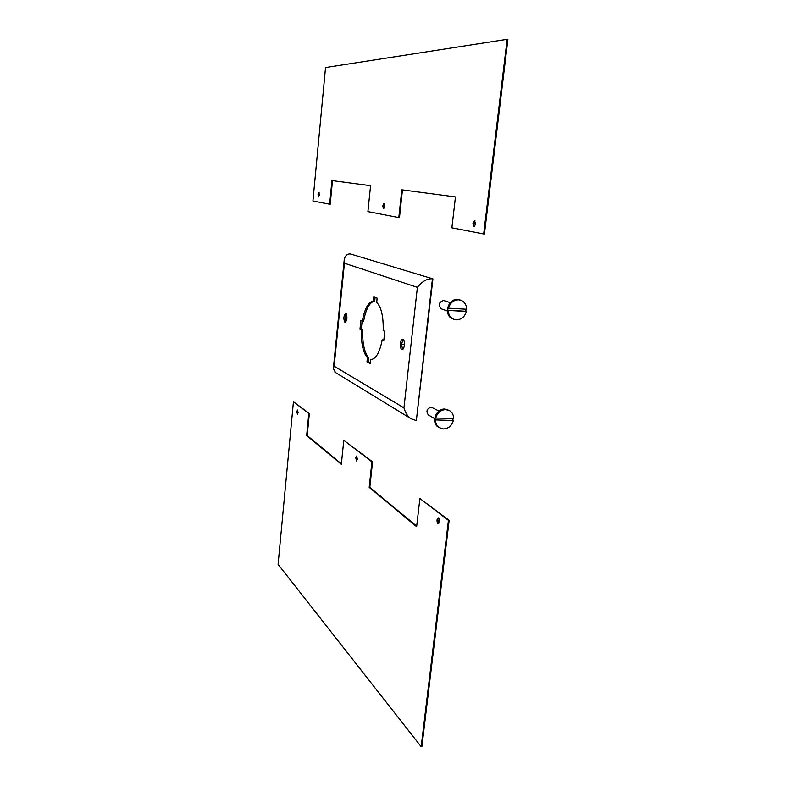 <?xml version="1.0" encoding="UTF-8"?>
<svg xmlns="http://www.w3.org/2000/svg" width="786" height="786" viewBox="0 0 786 786"><rect width="100%" height="100%" fill="white"/><g stroke="black" fill="none" stroke-linecap="round" stroke-linejoin="round"><path stroke-width="1.18" d="M345.85 313.506L345.594 313.457C343.541 316.031 343.325 319.008 344.946 322.398L345.221 322.457C347.274 319.853 347.481 316.876 345.85 313.506M402.933 339.306L402.55 339.228C400.172 339.051 399.494 348.562 401.823 349.397L402.226 349.475C404.603 349.662 405.271 340.083 402.933 339.306M361.393 329.963C361.029 343.217 363.034 352.492 367.416 357.777L366.993 361.865L370.235 363.613L370.668 359.507L371.228 359.526C376.14 358.711 379.795 352.138 382.202 339.827L383.794 340.584L384.786 331.358L383.185 330.641C383.509 316.611 381.348 307.188 376.7 302.345L377.142 298.159L373.812 296.882L373.379 301.038C368.29 302.03 364.606 308.741 362.307 321.189L360.862 320.531L359.959 329.275L362.7 330.022C362.336 343.276 364.35 352.541 368.742 357.836L368.32 361.914L370.304 362.985M432.929 278.873L350.625 254.016L432.929 278.873L416.344 420.598L432.447 278.834C427.397 278.372 422.377 281.201 417.386 287.332L344.435 263.222L334.129 366.178L403.945 407.885L417.386 287.332M416.344 420.598L411.049 418.722C407.885 416.718 405.517 413.102 403.945 407.885M350.625 254.016C347.304 253.642 345.162 255.588 344.219 259.842L344.435 263.222M335.563 372.574L333.343 368.565L334.129 366.178M346.253 313.869C344.877 316.552 344.73 319.293 345.82 322.103M403.306 339.572C401.41 342.706 401.273 345.909 402.874 349.19M362.12 321.101L361.265 329.344L362.7 330.022M375.109 297.373L374.716 301.117C369.617 302.099 365.912 308.819 363.613 321.248L362.307 321.189M382.202 339.827L383.853 340.024M367.416 357.777L368.742 357.836M359.959 329.275L361.265 329.344M373.379 301.038L374.716 301.117M366.993 361.865L368.32 361.914M325.532 67.547L507.147 39.3L483.685 233.953L451.891 227.812L455.467 196.922L401.803 189.819L398.816 217.565L367.907 211.601L370.57 185.692L331.928 180.574L329.639 204.203L312.926 200.98L325.532 67.547M384.649 206.237L383.922 203.525L382.772 205.912L383.499 208.624L384.649 206.237M475.658 223.99L474.557 220.689L472.946 223.509L474.046 226.81L475.658 223.99M319.371 194.889L318.861 192.58L318.006 194.643L318.517 196.942L319.371 194.889M319.145 192.796L318.792 196.795M332.488 180.652L330.199 204.262L329.639 204.203M402.452 189.907L399.465 217.624L398.816 217.565M507.147 39.3L507.903 39.418L484.422 234.012L483.685 233.953M384.256 203.702L383.401 205.971L383.804 208.506M474.97 220.837L473.683 223.578L474.371 226.732M421.178 746.7L421.885 746.631L449.16 520.332L419.891 498.511L416.639 526.689L369.184 487.359L371.925 461.814L343.796 440.288L341.33 464.28L306.658 435.532L308.79 413.515L293.433 401.764L278.097 564.368L421.178 746.7L448.442 520.352L419.891 498.511M416.698 526.158L369.813 487.359L372.554 461.814L343.796 440.288M341.379 463.828L307.198 435.542L309.34 413.524L293.433 401.764M356.873 460.793L356.343 457.835L356.893 456.204M438.706 523.564L437.763 519.792L438.539 517.925M297.688 414.006L297.776 410.184M298.09 412.581L297.432 414.183L296.833 411.599L297.491 409.997L298.09 412.581M357.424 459.162L356.589 460.94L355.724 457.835L356.559 456.047L357.424 459.162M439.472 521.698L438.392 523.692C437.399 523.397 436.957 522.11 437.055 519.811L438.146 517.817C439.128 518.102 439.58 519.399 439.472 521.698M309.34 413.524L308.79 413.515M307.198 435.542L306.658 435.532M372.554 461.814L371.925 461.814M369.813 487.359L369.184 487.359M449.16 520.332L448.442 520.352M453.384 420.5L434.963 419.891L453.384 420.5C451.803 425.757 448.492 428.576 443.461 428.95L439.069 427.564C436.731 425.845 435.542 423.399 435.503 420.205M453.64 418.358L435.749 418.044C437.35 412.748 440.681 409.919 445.741 409.575L449.857 410.823C452.343 412.542 453.601 415.047 453.64 418.358M434.963 419.891L435.208 417.73L435.749 418.044M438.156 427.024L439.069 427.564L438.156 427.024C430.797 422.534 436.024 408.406 444.807 409.064L448.924 410.302M453.07 418.349L452.824 420.186M428.802 415.195L428.399 414.969C425.815 411.255 426.769 408.651 431.249 407.168L438.971 411.039M448.56 308.181L466.658 309.232C466.56 305.017 464.791 302.07 461.333 300.409L458.69 299.79C453.571 299.938 450.191 302.738 448.56 308.181L447.991 307.984L447.735 310.215L448.295 310.411L466.393 311.452C464.781 316.846 461.421 319.637 456.332 319.823L453.483 319.145M448.295 310.411C448.403 314.498 450.083 317.387 453.365 319.087M466.069 309.203L465.813 311.256L447.735 310.215M466.393 311.452L465.813 311.256M452.402 318.733C443.294 315.117 447.902 298.336 457.717 299.466L460.232 300.036M447.372 310.981L441.339 308.829C437.949 305.017 438.696 302.237 443.589 300.468L450.309 302.63M441.339 308.829L441.87 309.016M346.665 318.016L345.398 317.957M403.788 344.415L402.373 344.356M318.694 194.761L319.244 194.82M383.715 206.079L384.344 206.138M474.302 223.745L475.029 223.814M298.002 412.1L297.462 412.09M357.188 458.493L356.579 458.493M438.971 520.735L438.264 520.754M344.219 259.842L333.343 368.565M334.924 372.181L411.049 418.722M434.648 418.604L428.399 414.969"/></g></svg>
